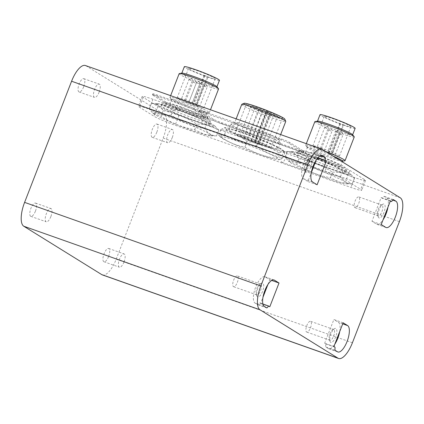 <?xml version="1.0" encoding="UTF-8"?>
<svg xmlns="http://www.w3.org/2000/svg" width="424" height="424" viewBox="0 0 424 424"><rect width="100%" height="100%" fill="white"/><g stroke="black" fill="none" stroke-linecap="round" stroke-linejoin="round"><path stroke-width="0.32" stroke-dasharray="2.12 1.59" d="M334.16 154.511L331.955 153.525L334.16 154.511M323.258 150.658L321.053 149.667L323.258 150.658M319.261 148.177L317.051 147.186L319.261 148.177M330.164 152.031L327.959 151.045L330.164 152.031M343.663 124.895A14.262 1.071 -158.8 0 0 350.871 126.686A14.262 1.071 -158.8 0 0 337.96 120.533A14.262 1.071 -158.8 0 0 324.275 116.372A14.262 1.071 -158.8 0 0 340.578 123.803L343.663 124.895L332.231 154.357L329.146 153.265A14.262 1.071 21.2 0 1 312.848 145.835A14.262 1.071 21.2 0 1 326.533 149.995A14.262 1.071 21.2 0 1 339.444 156.149A14.262 1.071 21.2 0 1 332.231 154.357M340.578 123.803L329.146 153.265M317.687 121.147A18.841 1.415 -158.8 0 0 317.47 121.264A18.841 1.415 -158.8 0 0 334.525 129.394A18.841 1.415 -158.8 0 0 352.598 134.89A18.841 1.415 -158.8 0 0 352.519 134.657M355.142 128.34A18.841 1.415 21.2 0 1 337.064 122.843A18.841 1.415 21.2 0 1 320.009 114.713M314.857 121.662A21.131 1.585 -158.8 0 0 333.99 130.783A21.131 1.585 -158.8 0 0 354.257 136.947M325.468 151.384A21.131 1.585 -158.8 0 0 318.567 148.829A21.131 1.585 -158.8 0 0 305.651 145.4A21.131 1.585 -158.8 0 0 305.746 145.655A21.131 1.585 -158.8 0 0 324.779 154.516A21.131 1.585 -158.8 0 0 344.807 160.807M332.988 156.048A18.841 1.415 -158.8 0 0 318.827 150.515A18.841 1.415 -158.8 0 0 307.31 147.457A18.841 1.415 -158.8 0 0 307.395 147.684A18.841 1.415 -158.8 0 0 324.365 155.587A18.841 1.415 -158.8 0 0 342.226 161.194A18.841 1.415 -158.8 0 0 342.438 161.083M316.924 155.428A18.841 1.415 -158.8 0 0 305.407 152.364A18.841 1.415 -158.8 0 0 322.463 160.495A18.841 1.415 -158.8 0 0 340.536 165.991A18.841 1.415 -158.8 0 0 316.924 155.428M315.281 154.41A23.945 1.797 -158.8 0 0 300.754 150.419A23.945 1.797 -158.8 0 0 322.325 160.855A23.945 1.797 -158.8 0 0 345.284 167.687A23.945 1.797 -158.8 0 0 315.281 154.41M313.601 156.207A26.41 1.982 -158.8 0 0 297.579 151.808A26.41 1.982 -158.8 0 0 297.457 151.919A26.41 1.982 -158.8 0 0 321.371 163.32A26.41 1.982 -158.8 0 0 346.705 171.02A26.41 1.982 -158.8 0 0 346.689 170.856A26.41 1.982 -158.8 0 0 313.601 156.207M312.965 157.845A26.41 1.982 -158.8 0 0 296.821 153.557A26.41 1.982 -158.8 0 0 320.735 164.957A26.41 1.982 -158.8 0 0 346.069 172.658A26.41 1.982 -158.8 0 0 312.965 157.845M311.386 156.864A31.344 2.348 -158.8 0 0 293.032 151.564A31.344 2.348 -158.8 0 0 320.597 165.296A31.344 2.348 -158.8 0 0 350.213 173.745A31.344 2.348 -158.8 0 0 311.386 156.864M332.506 172.176C340.668 172.001 347.961 174.057 354.39 178.35L350.865 174.306L342.64 171.058C332.294 164.337 321.085 159.848 309.006 157.596L299.36 153.043L287.127 151.421C291.908 151.617 295.825 154.044 298.878 158.714C310.951 160.966 322.166 165.45 332.506 172.176L330.333 177.788C318.254 175.536 307.045 171.047 296.699 164.321L288.474 161.078L284.949 157.034C291.378 161.327 298.671 163.383 306.833 163.208C317.173 169.929 328.383 174.418 340.461 176.67C343.509 181.334 347.426 183.767 352.212 183.963L339.974 182.341L330.333 177.788M307.829 166.033A31.344 2.348 -158.8 0 0 289.126 161.639A31.344 2.348 -158.8 0 0 317.041 174.465A31.344 2.348 -158.8 0 0 346.307 183.815A31.344 2.348 -158.8 0 0 337.35 177.894A31.344 2.348 -158.8 0 0 307.829 166.033M306.833 163.208L309.006 157.596M340.461 176.67L342.64 171.058M284.949 157.034L287.127 151.421M296.699 164.321L298.878 158.714M194.473 104.028L192.263 103.043L194.473 104.028M198.469 106.509L196.259 105.523L198.469 106.509M187.567 102.65L185.357 101.665L187.567 102.65M183.566 100.17L181.361 99.184L183.566 100.17M191.017 103.339L188.812 102.354L191.017 103.339M195.893 105.958L192.713 104.77L193.455 105.263A14.262 1.071 21.2 0 1 177.153 97.833A14.262 1.071 21.2 0 1 190.837 101.993A14.262 1.071 21.2 0 1 203.748 108.147A14.262 1.071 21.2 0 1 196.54 106.355L195.893 105.958L207.325 76.49L207.967 76.887L196.54 106.355M207.967 76.887A14.262 1.071 -158.8 0 0 215.18 78.678A14.262 1.071 -158.8 0 0 202.269 72.525A14.262 1.071 -158.8 0 0 188.585 68.365A14.262 1.071 -158.8 0 0 204.882 75.795L204.14 75.308L207.325 76.49M204.882 75.795L193.455 105.263M216.823 86.655A18.841 1.415 21.2 0 1 216.908 86.883A18.841 1.415 21.2 0 1 198.829 81.387A18.841 1.415 21.2 0 1 181.774 73.257A18.841 1.415 21.2 0 1 181.991 73.145M219.447 80.337A18.841 1.415 21.2 0 1 201.368 74.841A18.841 1.415 21.2 0 1 184.318 66.711M218.567 88.939A21.131 1.585 21.2 0 1 198.294 82.775A21.131 1.585 21.2 0 1 179.167 73.659M182.877 100.827A21.131 1.585 21.2 0 1 209.361 112.678A21.131 1.585 21.2 0 1 209.117 112.805A21.131 1.585 21.2 0 1 189.088 106.514A21.131 1.585 21.2 0 1 170.051 97.653A21.131 1.585 21.2 0 1 169.96 97.393A21.131 1.585 21.2 0 1 182.877 100.827M183.131 102.513A18.841 1.415 21.2 0 1 206.748 113.076A18.841 1.415 21.2 0 1 206.53 113.192A18.841 1.415 21.2 0 1 188.669 107.579A18.841 1.415 21.2 0 1 171.699 99.677A18.841 1.415 21.2 0 1 171.619 99.449A18.841 1.415 21.2 0 1 183.131 102.513M181.228 107.42A18.841 1.415 21.2 0 1 204.845 117.989A18.841 1.415 21.2 0 1 186.767 112.493A18.841 1.415 21.2 0 1 169.711 104.362A18.841 1.415 21.2 0 1 181.228 107.42M179.591 106.403A23.945 1.797 21.2 0 1 209.589 119.685A23.945 1.797 21.2 0 1 186.629 112.848A23.945 1.797 21.2 0 1 165.063 102.412A23.945 1.797 21.2 0 1 179.591 106.403M177.91 108.205A26.41 1.982 21.2 0 1 210.998 122.854A26.41 1.982 21.2 0 1 211.014 123.018A26.41 1.982 21.2 0 1 185.675 115.312A26.41 1.982 21.2 0 1 161.761 103.917A26.41 1.982 21.2 0 1 161.888 103.806A26.41 1.982 21.2 0 1 177.91 108.205M177.274 109.843A26.41 1.982 21.2 0 1 210.378 124.656A26.41 1.982 21.2 0 1 185.039 116.95A26.41 1.982 21.2 0 1 161.131 105.55A26.41 1.982 21.2 0 1 177.274 109.843M175.69 108.862A31.344 2.348 21.2 0 1 214.518 125.743A31.344 2.348 21.2 0 1 184.901 117.294A31.344 2.348 21.2 0 1 157.336 103.562A31.344 2.348 21.2 0 1 175.69 108.862M163.182 110.706C175.26 112.959 186.47 117.448 196.816 124.174C204.972 123.993 212.27 126.05 218.694 130.348L215.169 126.304L206.944 123.055C196.603 116.33 185.389 111.846 173.315 109.593L163.669 105.035L151.432 103.419C156.218 103.61 160.134 106.042 163.182 110.706L161.009 116.319L152.778 113.07L149.259 109.026C155.682 113.319 162.975 115.381 171.137 115.201C181.483 121.927 192.692 126.416 204.766 128.668C207.818 133.332 211.735 135.76 216.516 135.956L204.283 134.339L194.637 129.781C182.559 127.529 171.349 123.04 161.009 116.319M172.133 118.026A31.344 2.348 21.2 0 1 201.654 129.887A31.344 2.348 21.2 0 1 210.611 135.812A31.344 2.348 21.2 0 1 181.35 126.463A31.344 2.348 21.2 0 1 153.43 113.632A31.344 2.348 21.2 0 1 172.133 118.026M171.137 115.201L173.315 109.593M204.766 128.668L206.944 123.055M149.259 109.026L151.432 103.419M250.133 140.439L247.706 139.353L250.133 140.439M261.56 110.971L259.133 109.885L261.56 110.971M261.036 144.298L258.608 143.211L261.036 144.298M272.468 114.83L270.04 113.743L272.468 114.83M253.589 141.128L251.162 140.042L253.589 141.128M265.016 111.66L262.589 110.574L265.016 111.66M246.137 137.959L243.71 136.873L246.137 137.959M257.564 108.491L255.137 107.405L257.564 108.491M257.039 141.817L254.612 140.731L257.039 141.817M268.471 112.349L266.044 111.263L268.471 112.349M267.014 113.394A14.087 1.055 21.2 0 1 251.262 106.18A14.087 1.055 21.2 0 1 264.777 110.293A14.087 1.055 21.2 0 1 277.529 116.372A14.087 1.055 21.2 0 1 270.719 114.703L266.24 112.879L267.014 113.394L255.587 142.862A14.087 1.055 21.2 0 1 239.83 135.648A14.087 1.055 21.2 0 1 253.345 139.756A14.087 1.055 21.2 0 1 266.097 145.835A14.087 1.055 21.2 0 1 259.287 144.171L255.587 142.862M270.719 114.703L259.287 144.171M259.186 144.6A19.366 1.452 21.2 0 1 234.907 133.74A19.366 1.452 21.2 0 1 253.488 139.39A19.366 1.452 21.2 0 1 271.021 147.748A19.366 1.452 21.2 0 1 259.186 144.6M270.613 115.132A19.366 1.452 -158.8 0 0 282.453 118.28A19.366 1.452 -158.8 0 0 264.921 109.922A19.366 1.452 -158.8 0 0 246.339 104.272A19.366 1.452 -158.8 0 0 270.613 115.132M244.139 103.286A21.836 1.638 -158.8 0 0 245.273 104.511A21.836 1.638 -158.8 0 0 268.418 114.549A21.836 1.638 -158.8 0 0 284.737 119.033M226.151 129.394A31.344 2.348 -158.8 0 0 261.264 144.489A31.344 2.348 -158.8 0 0 282.368 149.741A31.344 2.348 -158.8 0 0 254.448 136.915A31.344 2.348 -158.8 0 0 225.186 127.566A31.344 2.348 -158.8 0 0 226.151 129.394M230.471 130.921A26.41 1.982 -158.8 0 0 257.553 142.724A26.41 1.982 -158.8 0 0 278.224 148.654A26.41 1.982 -158.8 0 0 254.315 137.259A26.41 1.982 -158.8 0 0 228.976 129.553A26.41 1.982 -158.8 0 0 230.471 130.921M232.628 125.356A26.41 1.982 -158.8 0 0 259.711 137.159A26.41 1.982 -158.8 0 0 280.386 143.089A26.41 1.982 -158.8 0 0 280.37 142.925A26.41 1.982 -158.8 0 0 256.478 131.694A26.41 1.982 -158.8 0 0 231.26 123.877A26.41 1.982 -158.8 0 0 231.133 123.988A26.41 1.982 -158.8 0 0 232.628 125.356M236.115 123.612A23.596 1.77 -158.8 0 0 260.304 134.154A23.596 1.77 -158.8 0 0 278.775 139.454A23.596 1.77 -158.8 0 0 278.759 139.305A23.596 1.77 -158.8 0 0 257.416 129.272A23.596 1.77 -158.8 0 0 234.885 122.287A23.596 1.77 -158.8 0 0 234.779 122.388A23.596 1.77 -158.8 0 0 236.115 123.612M241.76 104.378A23.596 1.77 -158.8 0 0 243.095 105.603A23.596 1.77 -158.8 0 0 267.29 116.144A23.596 1.77 -158.8 0 0 285.755 121.444M279.109 152.868L284.266 151.379L284.96 152.221C277.095 145.994 268.36 141.998 258.757 140.238C248.941 134.222 238.262 130.444 226.708 128.901L224.752 127.55L220.862 129.548C230.46 131.302 239.194 135.298 247.06 141.526C258.613 143.073 269.293 146.852 279.109 152.868L276.936 158.475C265.387 156.933 254.702 153.154 244.887 147.139C235.283 145.379 226.554 141.388 218.683 135.155L219.383 135.998L224.535 134.514C234.35 140.524 245.035 144.308 256.584 145.851C264.449 152.078 273.183 156.074 282.781 157.834L278.897 159.827L276.936 158.475M222.595 138.563A31.344 2.348 -158.8 0 0 251.713 151.432A31.344 2.348 -158.8 0 0 278.462 159.816A31.344 2.348 -158.8 0 0 250.897 146.084A31.344 2.348 -158.8 0 0 221.28 137.636A31.344 2.348 -158.8 0 0 222.595 138.563M218.683 135.155L220.862 129.548M224.535 134.514L226.708 128.901M256.584 145.851L258.757 140.238M244.887 147.139L247.06 141.526M352.212 183.963L354.39 178.35M216.516 135.956L218.694 130.348M194.637 129.781L196.816 124.174M282.781 157.834L284.96 152.221M203.684 111.475A7.044 0.53 -158.8 0 0 199.375 110.33A7.044 0.53 -158.8 0 0 199.778 110.696L213.569 119.255A7.044 0.53 -158.8 0 0 222.001 122.838L299.715 150.334A7.044 0.53 -158.8 0 0 304.019 151.474A7.044 0.53 -158.8 0 0 303.621 151.114L289.825 142.554A7.044 0.53 -158.8 0 0 281.398 138.966L203.684 111.475L203.303 112.455L281.017 139.952A7.044 0.53 21.2 0 1 289.444 143.535L303.24 152.094A7.044 0.53 21.2 0 1 303.637 152.46A7.044 0.53 21.2 0 1 299.333 151.315L221.619 123.824A7.044 0.53 21.2 0 1 213.187 120.236L199.397 111.676A7.044 0.53 21.2 0 1 198.994 111.311A7.044 0.53 21.2 0 1 203.303 112.455M203.494 116.293A7.044 0.53 -158.8 0 0 207.802 117.437A7.044 0.53 -158.8 0 0 207.4 117.072L193.609 108.512A7.044 0.53 -158.8 0 0 185.177 104.929L157.113 95.002A7.044 0.53 -158.8 0 0 152.81 93.858A7.044 0.53 -158.8 0 0 153.207 94.223L167.003 102.778A7.044 0.53 -158.8 0 0 175.43 106.366L203.494 116.293L203.112 117.273L175.048 107.346A7.044 0.53 21.2 0 1 166.621 103.763L152.826 95.204A7.044 0.53 21.2 0 1 152.428 94.838A7.044 0.53 21.2 0 1 156.732 95.983L184.8 105.91A7.044 0.53 21.2 0 1 193.227 109.498L207.023 118.052A7.044 0.53 21.2 0 1 207.421 118.418A7.044 0.53 21.2 0 1 203.112 117.273M152.958 99.29A17.607 1.32 -158.8 0 0 142.199 96.428A17.607 1.32 -158.8 0 0 143.195 97.34L157.892 106.461A17.607 1.32 -158.8 0 0 178.965 115.423L354.75 177.614A17.607 1.32 -158.8 0 0 365.509 180.47A17.607 1.32 -158.8 0 0 364.513 179.559L349.816 170.437A17.607 1.32 -158.8 0 0 328.743 161.475L152.958 99.29L149.147 109.111L324.932 171.301A17.607 1.32 21.2 0 1 346.005 180.264L360.707 189.38A17.607 1.32 21.2 0 1 361.704 190.291A17.607 1.32 21.2 0 1 350.94 187.434L175.154 125.244A17.607 1.32 21.2 0 1 154.082 116.282L139.385 107.166A17.607 1.32 21.2 0 1 138.388 106.254A17.607 1.32 21.2 0 1 149.147 109.111M172.271 137.562A7.044 2.608 -70.5 0 1 167.66 142.798A7.044 2.608 -70.5 0 1 167.549 135.288A7.044 2.608 -70.5 0 1 172.361 129.516A7.044 2.608 -70.5 0 1 172.271 137.562M156.853 132.103A7.044 2.608 109.5 0 0 156.938 124.062A7.044 2.608 109.5 0 0 152.131 129.834A7.044 2.608 109.5 0 0 152.243 137.344A7.044 2.608 109.5 0 0 156.853 132.103M124.015 261.974A7.044 2.608 -70.5 0 1 119.404 267.21A7.044 2.608 -70.5 0 1 119.292 259.7A7.044 2.608 -70.5 0 1 124.1 253.928A7.044 2.608 -70.5 0 1 124.015 261.974M108.597 256.52A7.044 2.608 109.5 0 0 108.682 248.475A7.044 2.608 109.5 0 0 103.875 254.246A7.044 2.608 109.5 0 0 103.986 261.756A7.044 2.608 109.5 0 0 108.597 256.52M50.864 216.584A7.044 2.608 -70.5 0 1 46.253 221.821A7.044 2.608 -70.5 0 1 46.142 214.311A7.044 2.608 -70.5 0 1 50.949 208.544A7.044 2.608 -70.5 0 1 50.864 216.584M35.441 211.131A7.044 2.608 109.5 0 0 35.531 203.085A7.044 2.608 109.5 0 0 30.724 208.857A7.044 2.608 109.5 0 0 30.83 216.367A7.044 2.608 109.5 0 0 35.441 211.131M99.121 92.172A7.044 2.608 -70.5 0 1 94.51 97.409A7.044 2.608 -70.5 0 1 94.398 89.899A7.044 2.608 -70.5 0 1 99.205 84.127A7.044 2.608 -70.5 0 1 99.121 92.172M83.698 86.719A7.044 2.608 109.5 0 0 83.788 78.673A7.044 2.608 109.5 0 0 78.981 84.445A7.044 2.608 109.5 0 0 79.087 91.955A7.044 2.608 109.5 0 0 83.698 86.719M383.943 212.472A7.394 2.74 -70.5 0 1 378.277 217.03A7.394 2.74 -70.5 0 1 378.987 210.087A7.394 2.74 -70.5 0 1 382.798 204.241A7.394 2.74 -70.5 0 1 383.943 212.472M381.923 211.613A5.708 2.115 109.5 0 0 381.992 205.094A5.708 2.115 109.5 0 0 381.044 205.258A5.708 2.115 109.5 0 0 378.097 209.774A5.708 2.115 109.5 0 0 377.551 215.132A5.708 2.115 109.5 0 0 378.187 215.858A5.708 2.115 109.5 0 0 381.923 211.613M358.731 203.409A5.708 2.115 109.5 0 0 358.799 196.89A5.708 2.115 109.5 0 0 354.904 201.57A5.708 2.115 109.5 0 0 354.994 207.654A5.708 2.115 109.5 0 0 358.731 203.409M335.686 336.884A7.394 2.74 -70.5 0 1 330.02 341.442A7.394 2.74 -70.5 0 1 330.731 334.499A7.394 2.74 -70.5 0 1 334.541 328.653A7.394 2.74 -70.5 0 1 335.686 336.884M333.667 336.025A5.708 2.115 109.5 0 0 333.736 329.506A5.708 2.115 109.5 0 0 332.787 329.676A5.708 2.115 109.5 0 0 329.84 334.186A5.708 2.115 109.5 0 0 329.294 339.545A5.708 2.115 109.5 0 0 329.93 340.271A5.708 2.115 109.5 0 0 333.667 336.025M310.474 327.821A5.708 2.115 109.5 0 0 310.543 321.302A5.708 2.115 109.5 0 0 306.647 325.982A5.708 2.115 109.5 0 0 306.738 332.066A5.708 2.115 109.5 0 0 310.474 327.821M262.53 291.5A7.394 2.74 -70.5 0 1 256.87 296.058A7.394 2.74 -70.5 0 1 257.575 289.115A7.394 2.74 -70.5 0 1 261.391 283.269A7.394 2.74 -70.5 0 1 262.53 291.5M260.516 290.641A5.708 2.115 109.5 0 0 260.585 284.122A5.708 2.115 109.5 0 0 259.631 284.287A5.708 2.115 109.5 0 0 256.69 288.797A5.708 2.115 109.5 0 0 256.138 294.155A5.708 2.115 109.5 0 0 256.78 294.887A5.708 2.115 109.5 0 0 260.516 290.641M237.318 282.437A5.708 2.115 109.5 0 0 237.392 275.913A5.708 2.115 109.5 0 0 233.492 280.593A5.708 2.115 109.5 0 0 233.582 286.677A5.708 2.115 109.5 0 0 237.318 282.437M310.787 167.088A7.394 2.74 -70.5 0 1 305.126 171.641A7.394 2.74 -70.5 0 1 305.831 164.698A7.394 2.74 -70.5 0 1 309.647 158.852A7.394 2.74 -70.5 0 1 310.787 167.088M308.773 166.229A5.708 2.115 109.5 0 0 308.842 159.705A5.708 2.115 109.5 0 0 307.888 159.874A5.708 2.115 109.5 0 0 304.946 164.385A5.708 2.115 109.5 0 0 304.395 169.743A5.708 2.115 109.5 0 0 305.036 170.469A5.708 2.115 109.5 0 0 308.773 166.229M285.575 158.019A5.708 2.115 109.5 0 0 285.649 151.501A5.708 2.115 109.5 0 0 281.748 156.18A5.708 2.115 109.5 0 0 281.838 162.265A5.708 2.115 109.5 0 0 285.575 158.019M343.122 322.786L333.868 319.511L324.662 343.249L325.791 343.949L325.685 346.933L328.229 348.507A14.087 5.215 109.5 0 0 328.611 348.692A14.087 5.215 109.5 0 0 334.812 344.203M333.911 346.519L324.662 343.249M335.045 347.224L325.791 343.949M334.939 350.203L325.685 346.933M339.725 331.531A14.087 5.215 109.5 0 0 338.389 322.314L333.868 319.511M317.11 184.79L307.856 181.514L311.253 172.764M316.166 160.092L317.067 157.776L315.933 157.076L316.039 154.092L313.495 152.518A14.087 5.215 109.5 0 0 313.113 152.333A14.087 5.215 109.5 0 0 303.69 163.335A14.087 5.215 109.5 0 0 303.335 178.711L307.856 181.514M317.724 158.014L317.067 157.776M317.931 157.781L315.933 157.076M320.618 155.714L316.039 154.092M267.91 284.504L269.759 279.734L265.238 276.93A14.087 5.215 109.5 0 0 264.857 276.745A14.087 5.215 109.5 0 0 255.434 287.753A14.087 5.215 109.5 0 0 255.078 303.123L257.622 304.702L259.424 302.768L260.553 303.473L262.997 297.182M266.876 307.972L257.622 304.702M262.901 304.003L259.424 302.768M269.807 306.743L260.553 303.473M271.742 280.434L269.759 279.734M387.981 207.119A14.087 5.215 109.5 0 0 386.646 197.902L384.102 196.323L382.305 198.252L381.171 197.552L371.965 221.291L376.486 224.095A14.087 5.215 109.5 0 0 376.867 224.28A14.087 5.215 109.5 0 0 383.068 219.791M393.355 199.598L384.102 196.323M390.324 201.093L382.305 198.252M390.425 200.828L381.171 197.552M381.218 224.561L371.965 221.291M102.354 274.906A21.131 7.823 109.5 0 0 116.181 259.197L163.171 138.054A21.131 7.823 109.5 0 0 164.003 114.204L85.993 65.8A21.131 7.823 109.5 0 0 85.42 65.524M341.781 134.869L339.571 133.883L341.781 134.869M330.879 131.011L328.669 130.025L330.879 131.011M326.877 128.53L324.673 127.545L326.877 128.53M337.785 132.389L335.575 131.403L337.785 132.389M343.016 124.492L331.589 153.96M339.931 123.4L328.505 152.868M202.089 84.387L199.884 83.395L202.089 84.387M206.085 86.867L203.88 85.876L206.085 86.867M195.183 83.009L192.978 82.017L195.183 83.009M191.187 80.528L188.982 79.537L191.187 80.528M198.639 83.698L196.429 82.707L198.639 83.698M204.241 75.398L192.809 104.866M270.062 114.3L258.629 143.763M266.362 112.991L254.93 142.453M199.778 110.696L199.397 111.676M281.398 138.966L281.017 139.952M289.825 142.554L289.444 143.535M303.621 151.114L303.24 152.094M299.715 150.334L299.333 151.315M222.001 122.838L221.619 123.824M213.569 119.255L213.187 120.236M207.4 117.072L207.023 118.052M175.43 106.366L175.048 107.346M167.003 102.778L166.621 103.763M153.207 94.223L152.826 95.204M157.113 95.002L156.732 95.983M185.177 104.929L184.8 105.91M193.609 108.512L193.227 109.498M143.195 97.34L139.385 107.166M328.743 161.475L324.932 171.301M349.816 170.437L346.005 180.264M364.513 179.559L360.707 189.38M354.75 177.614L350.94 187.434M178.965 115.423L175.154 125.244M157.892 106.461L154.082 116.282M337.483 351.782L328.229 348.507M342.709 323.846L338.389 322.314M321.954 155.507L313.495 152.518M312.589 181.981L303.335 178.711M264.332 306.393L255.078 303.123M273.697 279.92L265.238 276.93M392.878 200.107L386.646 197.902M385.739 227.37L376.486 224.095M116.181 259.197L352.413 342.767M163.171 138.054L399.397 221.625M164.003 114.204L400.235 197.775M85.993 65.8L322.219 149.37M335.236 154.797L342.857 135.155A1.76 1.76 0 0 0 341.85 132.876A1.76 1.76 0 0 0 339.571 133.883L331.955 153.525M324.334 150.944L331.955 131.297A1.76 1.76 0 0 0 330.948 129.018A1.76 1.76 0 0 0 328.669 130.025L321.053 149.667M320.337 148.464L327.953 128.817A1.76 1.76 0 0 0 326.952 126.538A1.76 1.76 0 0 0 324.673 127.545L317.051 147.186M331.239 152.317L338.861 132.675A1.76 1.76 0 0 0 337.854 130.396A1.76 1.76 0 0 0 335.575 131.403L327.959 151.045M324.275 116.372L312.848 145.835M350.871 126.686L339.444 156.149M339.836 123.31L328.404 152.778M305.651 145.4L306.324 143.672M307.395 147.684L305.746 145.655M305.407 152.364L307.31 147.457M340.536 165.991L342.179 161.756M297.579 151.808L300.754 150.419M346.689 170.856L345.284 167.687M296.821 153.557L297.457 151.919M346.069 172.658L346.705 171.02M350.865 174.306L350.213 173.745M293.032 151.564L288.876 151.448M289.126 161.639L288.474 161.078M346.307 183.815L350.463 183.937M195.549 104.315L203.165 84.673A1.76 1.76 0 0 0 202.163 82.394A1.76 1.76 0 0 0 199.884 83.395L192.263 103.043M199.545 106.795L207.161 87.153A1.76 1.76 0 0 0 206.159 84.874A1.76 1.76 0 0 0 203.88 85.876L196.259 105.523M188.643 102.937L196.259 83.295A1.76 1.76 0 0 0 195.257 81.016A1.76 1.76 0 0 0 192.978 82.017L185.357 101.665M184.641 100.456L192.263 80.814A1.76 1.76 0 0 0 191.256 78.535A1.76 1.76 0 0 0 188.982 79.537L181.361 99.184M192.093 103.626L199.715 83.984A1.76 1.76 0 0 0 198.708 81.705A1.76 1.76 0 0 0 196.429 82.707L188.812 102.354M204.14 75.308L192.713 104.77M188.585 68.365L177.153 97.833M215.18 78.678L203.748 108.147M209.361 112.678L210.484 109.768M169.96 97.393L170.628 95.67M206.53 113.192L209.117 112.805M171.699 99.677L170.051 97.653M204.845 117.989L206.748 113.076M169.711 104.362L171.619 99.449M165.063 102.412L161.888 103.806M209.589 119.685L210.998 122.854M210.378 124.656L211.014 123.018M161.131 105.55L161.761 103.917M157.336 103.562L153.181 103.44M214.518 125.743L215.169 126.304M210.611 135.812L214.772 135.934M153.43 113.632L152.778 113.07M259.133 109.885L247.706 139.353M262.748 111.289L251.315 140.752M270.04 113.743L258.608 143.211M273.65 115.148L262.223 144.611M262.589 110.574L251.162 140.042M266.198 111.978L254.771 141.441M255.137 107.405L243.71 136.873M258.751 108.809L247.319 138.272M266.044 111.263L254.612 140.731M269.653 112.667L258.227 142.13M266.24 112.879L254.813 142.347M251.262 106.18L239.83 135.648M277.529 116.372L266.097 145.835M246.339 104.272L234.907 133.74M282.453 118.28L271.021 147.748M231.133 123.988L228.976 129.553M280.386 143.089L278.224 148.654M234.885 122.287L231.26 123.877M278.759 139.305L280.37 142.925M236.152 118.847L234.779 122.388M280.656 134.594L278.775 139.454M225.186 127.566L224.752 127.55M282.368 149.741L284.266 151.379M278.462 159.816L278.897 159.827M221.28 137.636L219.383 135.998M199.375 110.33L198.994 111.311M304.019 151.474L303.637 152.46M207.802 117.437L207.421 118.418M152.81 93.858L152.428 94.838M142.199 96.428L138.388 106.254M365.509 180.47L361.704 190.291M152.243 137.344L167.66 142.798M156.938 124.062L172.361 129.516M103.986 261.756L119.404 267.21M108.682 248.475L124.1 253.928M30.83 216.367L46.253 221.821M35.531 203.085L50.949 208.544M79.087 91.955L94.51 97.409M83.788 78.673L99.205 84.127M378.277 217.03L377.551 215.132M382.798 204.241L381.044 205.258M381.992 205.094L358.799 196.89M378.187 215.858L354.994 207.654M330.02 341.442L329.294 339.545M334.541 328.653L332.787 329.676M333.736 329.506L310.543 321.302M329.93 340.271L306.738 332.066M256.865 296.053L256.138 294.155M261.391 283.269L259.631 284.287M260.585 284.122L237.392 275.918M256.774 294.887L233.582 286.677M305.121 171.641L304.395 169.743M309.647 158.852L307.888 159.874M308.842 159.71L285.649 151.501M305.036 170.469L281.838 162.265M337.864 351.968L328.611 348.692M322.367 155.603L313.113 152.333M274.105 280.02L264.857 276.745M386.121 227.55L376.867 224.28"/><path stroke-width="0.64" d="M342.226 161.194L344.807 160.807A21.131 1.585 -158.8 0 0 345.051 160.68L354.257 136.947A21.131 1.585 -158.8 0 0 354.162 136.687L352.519 134.657A18.841 1.415 -158.8 0 0 328.987 124.322A18.841 1.415 -158.8 0 0 317.687 121.147L315.101 121.534A21.131 1.585 -158.8 0 0 314.857 121.662L306.324 143.672M317.47 121.264L320.009 114.713A18.841 1.415 21.2 0 1 331.526 117.777A18.841 1.415 21.2 0 1 355.142 128.34L352.598 134.89M354.162 136.687A21.131 1.585 -158.8 0 0 327.773 125.096A21.131 1.585 -158.8 0 0 315.101 121.534M345.051 160.68A21.131 1.585 -158.8 0 0 325.468 151.384M342.179 161.756L342.438 161.083A18.841 1.415 -158.8 0 0 332.988 156.048M170.628 95.67L179.167 73.659A21.131 1.585 21.2 0 1 179.41 73.532L181.991 73.145A18.841 1.415 21.2 0 1 193.291 76.32A18.841 1.415 21.2 0 1 216.823 86.655L218.471 88.685A21.131 1.585 21.2 0 1 218.567 88.939L210.484 109.768M181.811 73.172L184.318 66.711A18.841 1.415 21.2 0 1 195.835 69.769A18.841 1.415 21.2 0 1 219.447 80.337L216.94 86.798M179.41 73.532A21.131 1.585 21.2 0 1 192.083 77.088A21.131 1.585 21.2 0 1 218.471 88.685M280.656 134.594L285.755 121.444A23.596 1.77 -158.8 0 0 285.744 121.296L284.737 119.033A21.836 1.638 -158.8 0 0 264.984 109.752A21.836 1.638 -158.8 0 0 244.139 103.286L241.871 104.283A23.596 1.77 -158.8 0 0 241.76 104.378L236.152 118.847M285.744 121.296A23.596 1.77 -158.8 0 0 264.401 111.263A23.596 1.77 -158.8 0 0 241.871 104.283M333.911 346.519L343.122 322.786L347.643 325.59A14.087 5.215 -70.5 0 1 347.288 340.96A14.087 5.215 -70.5 0 1 337.864 351.968A14.087 5.215 -70.5 0 1 337.483 351.782L334.939 350.203L335.045 347.224L333.911 346.519M334.812 344.203A14.087 5.215 109.5 0 0 339.725 331.531M311.253 172.764L316.166 160.092M326.316 161.051L317.11 184.79L312.589 181.981A14.087 5.215 -70.5 0 1 312.944 166.611A14.087 5.215 -70.5 0 1 322.367 155.603A14.087 5.215 -70.5 0 1 322.749 155.788L325.293 157.368L325.187 160.352L326.316 161.051L317.724 158.014M325.187 160.352L317.931 157.781M325.293 157.368L320.618 155.714M264.332 306.393A14.087 5.215 -70.5 0 1 264.687 291.023A14.087 5.215 -70.5 0 1 274.105 280.02A14.087 5.215 -70.5 0 1 274.487 280.2L279.013 283.009L269.807 306.743L268.673 306.043L266.876 307.972L264.332 306.393M268.673 306.043L262.901 304.003M262.997 297.182L267.91 284.504M279.013 283.009L271.742 280.434M395.899 201.177A14.087 5.215 -70.5 0 1 395.544 216.547A14.087 5.215 -70.5 0 1 386.121 227.55A14.087 5.215 -70.5 0 1 385.739 227.37L381.218 224.561L390.425 200.828L391.553 201.527L393.355 199.598L395.899 201.177L392.878 200.107M383.068 219.791A14.087 5.215 109.5 0 0 387.981 207.119M391.553 201.527L390.324 201.093M307.819 164.804A21.131 7.823 -70.5 0 1 321.646 149.094A21.131 7.823 -70.5 0 1 322.219 149.37L400.235 197.775A21.131 7.823 -70.5 0 1 399.397 221.625L352.413 342.767A21.131 7.823 -70.5 0 1 338.58 358.476A21.131 7.823 -70.5 0 1 338.007 358.201L259.997 309.796A21.131 7.823 -70.5 0 1 260.829 285.946L307.819 164.804L71.587 81.233L24.603 202.375A21.131 7.823 109.5 0 0 23.765 226.225L101.781 274.63A21.131 7.823 109.5 0 0 102.354 274.906L338.58 358.476M321.646 149.094L85.42 65.524A21.131 7.823 109.5 0 0 71.587 81.233M347.643 325.59L342.709 323.846M322.749 155.788L321.954 155.507M274.487 280.2L273.697 279.92M23.765 226.225L259.997 309.796M24.603 202.375L260.829 285.946M101.781 274.63L338.007 358.201"/></g></svg>
